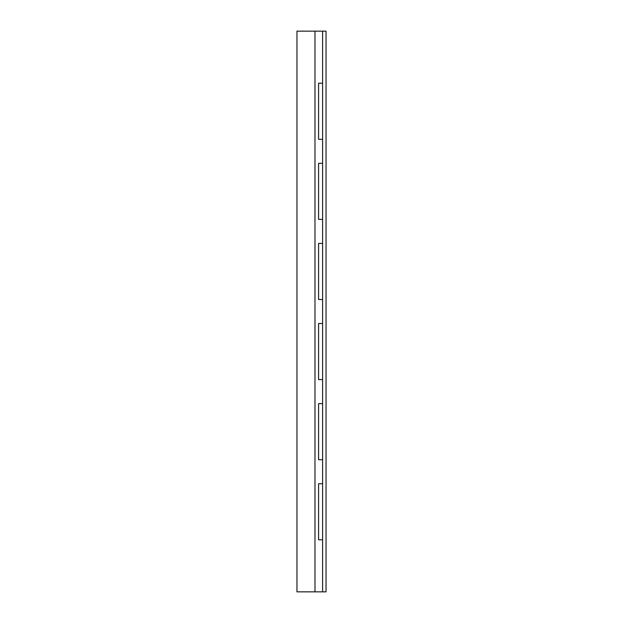 <?xml version="1.0" encoding="UTF-8"?>
<svg xmlns="http://www.w3.org/2000/svg" width="623" height="623" viewBox="0 0 623 623"><rect width="100%" height="100%" fill="white"/><g stroke="black" fill="none" stroke-linecap="round" stroke-linejoin="round"><path stroke-width="0.47" stroke-dasharray="3.12 2.34" d="M296.961 591.85L314.981 591.85L296.961 591.85L314.981 591.85L296.961 591.85L296.961 31.15L314.981 31.15L314.981 591.85L314.981 31.15L296.961 31.15L314.981 31.15L296.961 31.15L296.961 591.85L314.981 591.85L314.981 31.15L322.597 31.15L322.597 83.217L322.597 31.15L322.597 83.217L322.597 31.15L314.981 31.15L314.981 591.85L322.597 591.85L322.597 539.783L322.597 591.85L322.597 539.783L322.597 591.85L314.981 591.85L314.981 31.15L296.961 31.15L296.961 591.85L296.961 31.15L314.981 31.15L314.981 591.85L296.961 591.85L296.961 31.15L296.961 591.85M322.597 459.688L322.597 483.713L322.597 459.688L322.597 483.713L322.597 459.688L318.587 459.688L322.597 459.688L322.597 379.586L322.597 403.618L322.597 379.586L322.597 403.618L318.587 403.618L318.587 459.688L318.587 403.618L322.597 403.618L322.597 483.713L318.587 483.713L318.587 539.783L322.597 539.783L318.587 539.783L318.587 483.713L322.597 483.713L322.597 539.783L322.597 459.688M322.597 299.484L322.597 323.516L322.597 299.484L322.597 323.516L322.597 299.484L318.587 299.484L322.597 299.484L322.597 219.382L322.597 243.414L322.597 219.382L322.597 243.414L318.587 243.414L318.587 299.484L318.587 243.414L322.597 243.414L322.597 323.516L318.587 323.516L318.587 379.586L322.597 379.586L318.587 379.586L318.587 323.516L322.597 323.516L322.597 379.586L322.597 299.484M322.597 139.287L322.597 163.312L322.597 139.287L322.597 163.312L322.597 139.287L318.587 139.287L322.597 139.287L322.597 83.217L318.587 83.217L318.587 139.287L318.587 83.217L322.597 83.217L322.597 163.312L318.587 163.312L318.587 219.382L322.597 219.382L318.587 219.382L318.587 163.312L322.597 163.312L322.597 219.382L322.597 139.287M322.597 591.85L326.039 591.85L322.597 591.85L322.597 539.783L322.597 591.85M326.039 31.15L322.597 31.15L326.039 31.15L326.039 591.85L326.039 31.15M322.597 403.618L322.597 379.586L322.597 403.618M322.597 243.414L322.597 219.382L322.597 243.414M322.597 83.217L322.597 31.15L322.597 83.217"/><path stroke-width="0.93" d="M296.961 591.85L314.981 591.85L314.981 31.15L296.961 31.15L296.961 591.85L296.961 31.15L314.981 31.15L314.981 591.85L296.961 591.85M322.597 459.688L322.597 483.713L322.597 459.688L318.587 459.688L318.587 403.618L322.597 403.618L322.597 379.586L322.597 403.618L318.587 403.618L318.587 459.688L322.597 459.688L322.597 403.618L322.597 459.688M322.597 539.783L322.597 591.85L322.597 539.783L318.587 539.783L318.587 483.713L322.597 483.713L318.587 483.713L318.587 539.783L322.597 539.783L322.597 483.713L322.597 539.783M322.597 299.484L322.597 323.516L322.597 299.484L318.587 299.484L318.587 243.414L322.597 243.414L322.597 219.382L322.597 243.414L318.587 243.414L318.587 299.484L322.597 299.484L322.597 243.414L322.597 299.484M322.597 139.287L322.597 163.312L322.597 139.287L318.587 139.287L318.587 83.217L322.597 83.217L322.597 31.15L322.597 83.217L318.587 83.217L318.587 139.287L322.597 139.287L322.597 83.217L322.597 139.287M314.981 591.85L322.597 591.85L314.981 591.85M322.597 379.586L318.587 379.586L318.587 323.516L322.597 323.516L318.587 323.516L318.587 379.586L322.597 379.586L322.597 323.516L322.597 379.586M322.597 219.382L318.587 219.382L318.587 163.312L322.597 163.312L318.587 163.312L318.587 219.382L322.597 219.382L322.597 163.312L322.597 219.382M322.597 31.15L314.981 31.15L326.039 31.15L326.039 591.85L322.597 591.85L326.039 591.85L326.039 31.15L322.597 31.15"/></g></svg>
